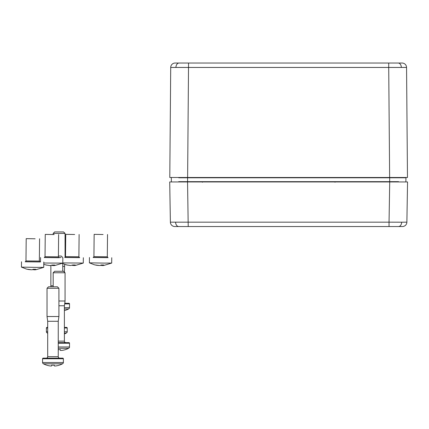 <?xml version="1.0" encoding="UTF-8"?>
<svg xmlns="http://www.w3.org/2000/svg" width="429" height="429" viewBox="0 0 429 429"><rect width="100%" height="100%" fill="white"/><g stroke="black" fill="none" stroke-linecap="round" stroke-linejoin="round"><path stroke-width="0.64" d="M170.71 67.455L169.787 177.493L389.639 177.493L388.717 67.455L170.71 67.455A4.462 4.462 0 0 1 175.166 63.031L402.096 63.031A4.462 4.462 0 0 1 406.553 67.455L388.717 67.455L388.717 63.031M396.401 181.95L407.55 181.95L406.88 222.163L401.657 222.19A4.462 3.153 90 0 1 398.503 226.544L174.839 226.544A4.462 4.462 0 0 1 170.383 222.163L169.712 181.95L389.714 181.95L389.044 222.163L401.657 222.19M178.673 181.66L187.586 181.66L187.586 181.95L173.804 181.95M404.869 181.95L389.677 181.95L389.677 181.66L398.589 181.66M171.675 181.95A0.295 0.295 0 0 1 171.38 181.66L171.31 177.783A0.295 0.295 44.5 0 0 171.015 177.493L187.586 177.493L187.586 181.66L389.677 181.66L389.677 177.493L406.247 177.493A0.295 0.295 -90 0 0 405.952 177.783L178.711 177.783M405.952 177.783L405.882 181.66A0.295 0.295 91 0 1 405.587 181.95M389.639 177.493L407.475 177.493L406.553 67.455M174.839 226.544A4.462 4.462 0 0 1 170.383 222.163L389.044 222.163L389.044 226.544M406.88 222.163A4.462 4.462 0 0 1 402.423 226.544L398.503 226.544M180.116 181.95L175.466 181.95M67.042 332.459L67.042 332.459A1.485 1.485 0 0 0 67.214 331.762L67.214 327.997A0.595 0.595 0 0 0 66.618 327.402L64.393 327.402M46.573 332.459L47.292 333.081L46.573 332.459A1.485 1.485 0 0 1 46.402 331.762L46.402 327.997A0.595 0.595 0 0 1 46.997 327.402L47.694 327.402M58.408 256.054L61.267 256.054L62.65 257.438M61.041 257.539L58.741 257.539M51.003 286.797L50.863 285.784L53.169 285.784M62.752 271.273L62.752 263.679M50.863 285.784L50.863 265.589M64.393 333.955A20.78 20.78 0 0 0 66.323 333.081L64.393 333.081M47.694 333.081L47.292 333.081A20.78 20.78 0 0 0 47.694 333.285M66.323 333.081L66.956 332.459L66.323 333.081M69.348 308.344L69.348 308.344A1.485 1.485 0 0 0 69.519 307.652L69.519 303.888A0.595 0.595 0 0 0 68.924 303.292L64.741 303.292M54.655 231.939L63.572 231.939L65.063 233.424L53.169 233.424L54.655 231.939M64.806 302.831A1.485 1.485 0 0 0 65.878 303.292M64.393 272.088L64.677 264.409M62.752 266.425L64.393 266.425M65.063 257.4L65.063 233.424M53.169 234.411L53.169 233.424M64.393 310.596A20.769 20.769 0 0 0 65.38 310.306L65.38 310.306A20.78 20.78 0 0 0 68.629 308.971L64.393 308.971M68.629 308.971L69.262 308.344L68.629 308.971M103.067 234.513L94.149 234.352L103.067 234.513M107.792 257.588L93.415 257.443M104.263 263.106L89.398 262.843L94.584 264.859L99.936 265.546L101.206 264.983L103.732 264.999L102.461 265.562L103.78 265.465L111.696 263.074L104.263 263.106M98.584 265.481L95.774 265.138M102.461 265.476L100.617 265.32M102.467 265.025L102.461 265.562M101.995 265.015L101.989 265.519M101.11 265.047L101.105 265.503M63.379 358.746A0.595 0.595 0 0 0 62.784 358.151L43.163 358.151A0.595 0.595 0 0 0 42.568 358.746L42.568 362.51L63.379 362.51L63.379 358.746L42.568 358.746M48.515 286.797L57.432 286.797L58.918 288.288L47.029 288.288L48.515 286.797M47.694 356.665L58.253 356.665L58.253 321.283L47.694 321.283L47.694 356.665A1.485 1.485 0 0 1 46.209 358.151M58.253 356.665A1.485 1.485 0 0 0 59.738 358.151M58.253 321.283L58.918 316.527L58.918 288.288M47.694 321.283L47.029 316.527L58.918 316.527M47.029 316.527L47.029 288.288M63.208 363.207L63.208 363.207A1.485 1.485 0 0 0 63.379 362.51M42.739 363.207L43.458 363.83L42.739 363.207A1.485 1.485 0 0 1 42.568 362.51M54.311 365.17L54.311 365.969L55.609 365.969A20.769 20.769 0 0 0 59.234 365.17L59.234 365.17A20.78 20.78 0 0 0 62.489 363.83L43.458 363.83A20.78 20.78 0 0 0 46.713 365.17L46.713 365.17A20.769 20.769 0 0 0 50.338 365.969L51.636 365.969L51.636 365.17A20.796 20.05 180 0 0 54.311 365.17A20.796 20.05 0 0 1 51.636 365.17M62.489 363.83L63.122 363.207L62.489 363.83M35.119 238.792L26.201 238.631L35.119 238.792M39.843 261.867L25.467 261.722M36.309 267.385L21.45 267.122L26.636 269.139L31.987 269.825L33.258 269.262L35.784 269.278L34.508 269.841L35.832 269.744L43.742 267.353L36.309 267.385M30.636 269.761L27.826 269.417M43.801 262.001L43.742 267.353M34.513 269.755L32.668 269.6M34.513 269.305L34.508 269.841M34.047 269.294L34.041 269.798M33.162 269.326L33.156 269.782M54.167 234.556L45.254 234.4L54.167 234.556M58.896 257.636L44.514 257.491M62.854 257.765L62.795 263.122L43.79 263.009M49.684 265.53L45.683 264.908L50.155 265.578L52.311 265.031L54.832 265.047L53.561 265.605L54.885 265.513L62.795 263.122M53.561 265.524L51.721 265.369M53.566 265.074L53.561 265.605M53.099 265.063L53.094 265.567M52.215 265.095L52.209 265.551M69.348 347.678L69.348 347.678A1.485 1.485 0 0 0 69.519 346.981L69.519 343.216A0.595 0.595 0 0 0 68.924 342.626L58.253 342.626M54.655 271.273L63.572 271.273L65.063 272.758L53.169 272.758L54.655 271.273M58.253 341.135L64.393 341.135A1.485 1.485 0 0 0 65.878 342.626M64.393 341.135L64.393 305.759L65.063 301.002L65.063 272.758M58.918 305.759L64.393 305.759M58.918 301.002L65.063 301.002M53.169 286.797L53.169 272.758M60.451 349.64A20.796 20.05 0 0 1 58.253 349.667A20.796 20.05 180 0 0 60.451 349.64L60.451 350.439L61.749 350.439A20.769 20.769 0 0 0 65.38 349.64L65.38 349.64A20.78 20.78 0 0 0 68.629 348.3L58.253 348.3M68.629 348.3L69.262 347.678L68.629 348.3M74.651 234.497L65.739 234.341L74.651 234.497M79.381 257.577L64.999 257.432M83.339 257.711L83.28 263.063L62.8 262.918M70.168 265.471L66.168 264.849L70.64 265.519L72.796 264.972L75.316 264.988L74.045 265.546L75.37 265.454L83.28 263.063M74.045 265.465L72.206 265.31M74.051 265.015L74.045 265.546M73.584 265.004L73.579 265.508M72.699 265.036L72.694 265.492M401.329 67.439A4.462 3.153 -90 0 0 398.176 63.031M175.933 67.439A4.462 3.153 -90 0 1 179.086 63.031M187.623 177.493L188.546 63.031M335.011 181.95L335.011 182.245M175.606 222.19A4.462 3.153 90 0 0 178.759 226.544M188.218 226.544L187.548 181.95M67.214 327.997L64.393 327.997M47.694 327.997L46.402 327.997M46.402 331.762L47.694 331.762M64.393 331.762L67.214 331.762M69.519 303.888L64.656 303.888M64.393 307.652L69.519 307.652M107.529 234.486L107.298 256.783L93.924 256.644L93.152 257.518M108.028 257.668L93.179 257.513M39.575 238.765L39.35 261.063L25.971 260.923L25.204 261.797M40.074 261.947L25.231 261.792M58.628 234.534L58.403 256.832L45.024 256.692L44.257 257.566M59.127 257.711L44.284 257.561M69.519 343.216L58.253 343.216M58.253 346.981L69.519 346.981M79.113 234.475L78.888 256.773L65.508 256.633L64.741 257.507M79.612 257.652L64.768 257.502M202.418 182.245L202.123 181.95M94.149 234.352L93.924 256.644M107.298 256.783L108.049 257.668M89.452 257.491L89.398 262.843M111.749 257.722L111.696 263.074M26.201 238.631L25.971 260.923M39.35 261.063L40.101 261.947M21.504 261.77L21.45 267.122M45.254 234.4L45.024 256.692M58.403 256.832L59.154 257.716M40.557 257.539L40.514 261.883M43.779 264.328L46.874 265.186M65.739 234.341L65.508 256.633M78.888 256.773L79.638 257.657M62.173 263.422L67.358 265.127"/></g></svg>
